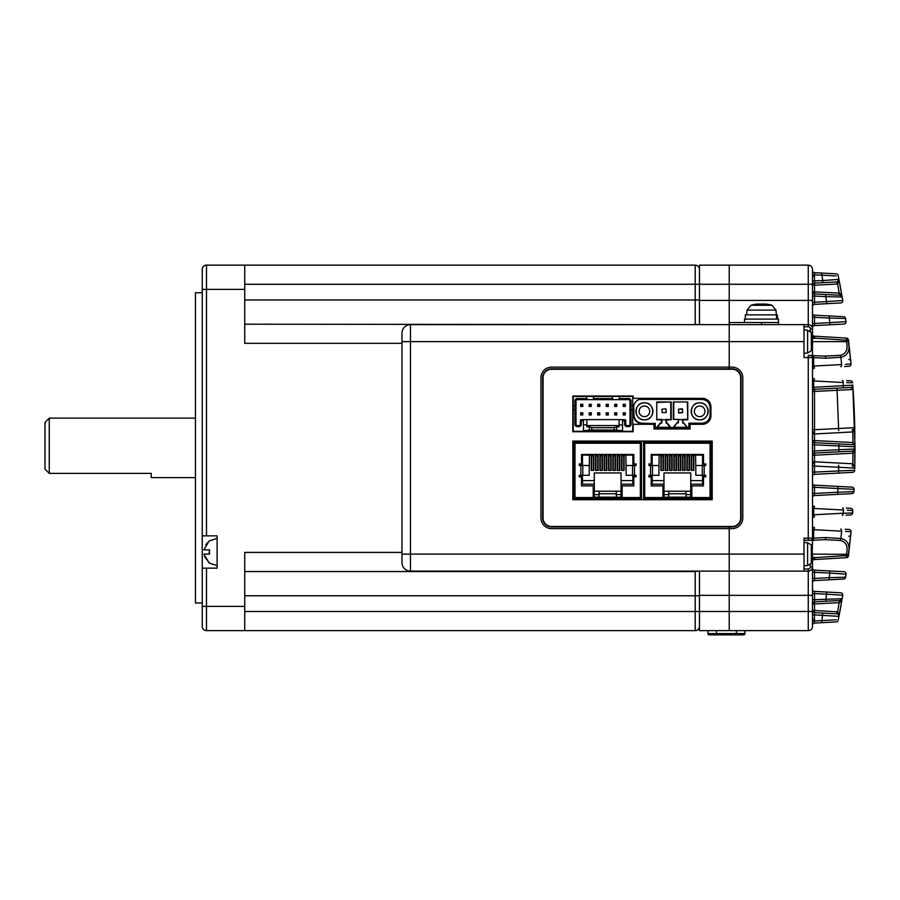 <?xml version="1.0" encoding="UTF-8"?>
<svg xmlns="http://www.w3.org/2000/svg" width="900" height="900" viewBox="0 0 900 900"><rect width="100%" height="100%" fill="white"/><g stroke="black" fill="none" stroke-linecap="round" stroke-linejoin="round"><path stroke-width="1.35" d="M848.396 554.344L812.509 554.119L812.52 557.82L846.27 555.536L846.428 554.119C848.306 546.356 846.18 541.778 840.06 540.394L824.861 539.663A2.126 0.945 -93 0 0 825.705 537.536L840.904 538.493C847.867 540.045 850.365 545.332 848.396 554.344L851.051 531.799L848.452 555.784A2.126 2.126 0 0 1 846.45 557.651L813.533 559.62A2.126 2.126 0 0 0 812.509 561.442L812.509 566.865A4.252 4.252 0 0 1 808.256 571.118L729.214 571.118L729.214 611.494L729.214 528.615L551.565 528.615A10.62 10.62 0 0 1 540.945 517.995L540.945 377.752A10.62 10.62 0 0 1 551.565 367.132L729.214 367.132L729.214 368.831L729.214 324.63L778.5 324.63L778.5 319.106L744.502 319.106L744.502 322.504L778.5 322.504L729.214 322.504L729.214 300.409L729.214 324.63L410.479 324.63L410.479 571.118L729.214 571.118L729.214 526.916L729.214 528.615L732.184 528.615A10.62 10.62 0 0 0 742.804 517.995L742.804 377.752A10.62 10.62 0 0 0 732.184 367.132L729.214 367.132L729.214 341.629L804.004 341.629L804.004 357.57L808.256 357.57L808.256 355.444L812.509 355.444L812.509 337.984A4.252 4.252 0 0 1 812.261 337.826M699.457 571.118L699.457 611.494L729.214 611.494L729.214 630.619L808.256 630.619L808.256 571.118A4.252 4.252 0 0 0 812.509 566.865L812.43 624.859A2.126 2.115 87 0 1 814.399 623.081L814.523 623.07A2.126 2.126 0 0 0 812.509 625.196L812.509 626.366A4.252 4.252 0 0 1 808.256 630.619A4.252 4.252 0 0 0 812.509 626.366A4.252 4.252 0 0 1 808.256 630.619M699.457 324.63L699.457 300.409L729.214 300.409L729.214 265.14L729.214 284.265L808.256 284.265L808.256 265.14A4.252 4.252 0 0 1 812.509 269.381L812.464 274.984L814.455 274.793L814.523 283.095L822.746 282.656L814.523 283.095A2.126 2.126 0 0 0 812.509 285.21L814.523 285.21L814.523 283.095M410.479 571.118A8.505 8.505 0 0 1 401.974 562.624L401.974 333.135A8.505 8.505 0 0 1 410.479 324.63A8.505 8.505 0 0 0 401.974 333.135M699.457 300.409L699.457 265.14L808.256 265.14L699.457 265.14M699.457 626.366A4.252 4.252 0 0 1 695.205 630.619A4.252 4.252 0 0 0 699.457 626.366A4.252 4.252 0 0 1 695.205 630.619L695.205 611.494L699.457 611.494L699.457 630.619L729.214 630.619L729.214 611.494L812.509 611.494M551.565 526.916L732.184 526.916A8.921 8.921 0 0 0 741.105 517.995L741.105 377.752A8.921 8.921 0 0 0 732.184 368.831L551.565 368.831A8.921 8.921 0 0 0 542.644 377.752L542.644 517.995A8.921 8.921 0 0 0 551.565 526.916M401.974 341.629L729.214 341.629L729.214 324.63L808.256 324.63A4.252 4.252 0 0 1 812.509 328.882L812.509 334.305A2.126 2.126 0 0 0 813.533 336.127L846.45 338.096L846.27 340.211L812.509 337.984M852.773 384.907L855 446.805L814.523 444.791L814.523 450.956L855 448.942L854.752 468.787M854.786 428.321L854.719 425.531A892.44 892.44 0 0 0 852.795 385.166A2.126 2.126 0 0 1 850.781 387.439L853.087 389.475L814.523 391.455L814.523 429.716L854.775 427.657L852.84 431.944L814.523 433.957L814.523 440.55L852.975 442.564L855 446.805L855 448.942L852.975 453.184L814.523 455.209L814.523 461.79L852.84 463.804L854.775 468.09L854.786 428.535M812.464 274.984L812.509 328.882A4.252 4.252 0 0 0 808.256 324.63L808.256 300.409L729.214 300.409L729.214 284.265L244.732 284.265M842.625 595.991L838.204 620.224A2.126 2.126 0 0 1 836.224 621.934L814.399 623.081L814.455 620.955L812.464 620.775M840.33 609.019L839.835 611.685M842.423 597.184L842.524 596.61M842.018 296.179L841.691 294.356M841.174 291.364L840.577 288.101M838.418 276.637L838.732 278.28M842.434 298.631L842.535 299.216M846.45 338.096A2.126 2.126 0 0 1 848.452 339.964L851.051 363.96L848.396 341.404C850.354 350.449 847.856 355.725 840.904 357.255L825.705 358.211L812.509 357.57L812.509 538.178L825.705 537.536M840.758 592.785A2.126 2.126 0 0 1 842.749 595.26L826.582 594.169L826.582 592.043L814.523 591.413L840.071 592.751M814.523 601.819L814.523 603.945L812.509 603.945A2.126 2.126 0 0 1 814.523 601.819L825.727 601.234L814.523 601.819L814.523 599.704L842.164 598.714L839.43 602.64L814.523 603.945L814.523 610.538L837.765 611.831L838.957 616.354L812.509 614.779M837.371 613.89L839.43 600.514L840.173 600.48L825.727 601.234L826.582 594.169L827.494 594.225M836.977 611.719L836.977 613.834L814.523 612.664L836.977 613.834A2.126 2.126 0 0 1 838.957 616.354L838.44 614.531M814.523 612.664L814.523 610.538L812.509 610.538A2.126 2.126 0 0 0 814.523 612.664L814.455 620.955L836.224 619.808M845.933 574.751L846.023 574.132L829.89 573.086L829.89 570.971L814.523 570.161L843.345 571.669M829.215 579.803L814.523 580.579L829.215 579.803L829.215 577.676L845.572 577.238A2.126 2.126 0 0 1 843.581 579.049L829.215 579.803M842.873 579.082L843.581 579.049M812.216 556.92A29.7 27.45 180 0 0 812.273 556.504L812.273 554.423A29.7 11.34 0 0 0 812.171 554.119L812.509 540.304L804.004 540.304M845.111 529.267L849.038 529.47A2.126 2.126 0 0 1 851.051 531.799L845.505 531.405M824.861 539.663L812.52 540.304L813.533 538.178M852.03 487.136A2.126 2.126 0 0 1 854.033 489.353L837.945 488.52L837.945 486.394L814.523 485.168L851.377 487.103M837.765 494.359L814.523 495.574L837.765 494.359L837.765 492.244L853.931 491.603A2.126 2.126 0 0 1 851.918 493.616L837.765 494.359M851.231 493.65L851.918 493.616M846.337 508.084L850.781 508.32A2.126 2.126 0 0 1 852.795 510.581L852.66 512.494M850.241 514.957L846.113 515.171M808.256 355.444L824.861 356.096L840.06 355.354C846.18 353.993 848.306 349.414 846.428 341.629L812.171 341.629A29.7 11.34 0 0 1 812.273 341.933L812.273 344.025L811.609 343.969M845.505 364.354L851.051 363.96A2.126 2.126 0 0 1 849.038 366.277L844.582 366.514M843.581 316.699A2.126 2.126 0 0 1 845.572 318.51L829.215 318.071L829.215 315.945L814.523 315.18L842.873 316.665M843.345 324.079L814.523 325.586L829.89 324.787L829.89 322.661L846.023 321.615L845.933 320.996M812.43 270.889A2.126 2.115 93 0 0 814.399 272.678L836.224 273.814A2.126 2.126 0 0 1 838.204 275.524L842.602 299.61M836.28 281.947L822.746 282.656L822.746 280.541L838.957 279.394A2.126 2.126 0 0 1 836.977 281.914L836.977 284.04L814.523 285.21L814.523 293.929L825.727 294.514L814.523 293.929A2.126 2.126 0 0 1 812.509 291.803L839.43 293.108L842.164 297.034L825.727 296.64L825.727 294.514L840.173 295.267L839.43 295.234L837.371 281.858L838.957 279.394L837.765 283.928L836.977 284.04M826.582 303.705L814.523 304.346L826.582 303.705L826.582 301.59L842.749 300.488A2.126 2.126 0 0 1 840.758 302.963L826.582 303.705M840.071 302.996L840.758 302.963M846.653 380.61L850.241 380.79M850.781 387.439L814.523 389.34L813.679 387.304L812.509 387.304M852.975 444.679L852.806 429.829L854.775 427.657A2.126 2.126 0 0 1 852.761 429.829L852.075 429.863M852.806 465.919L852.986 451.069L855 448.942A2.126 2.126 0 0 1 852.986 451.069L814.523 453.082L838.89 451.8L838.89 443.947L814.523 442.665L852.986 444.69A2.126 2.126 0 0 1 855 446.805L854.145 445.106M852.075 465.885L852.761 465.919A2.126 2.126 0 0 1 854.775 468.09L814.523 466.043L814.523 463.916A2.126 2.126 0 0 1 812.509 461.79L814.523 461.79L814.523 463.916M838.586 473.074L814.523 474.334L838.586 473.074L838.586 470.947L854.719 470.261A2.126 2.126 0 0 1 852.705 472.331L838.586 473.074M852.019 472.365L852.705 472.331M812.509 540.304L808.256 540.304L808.256 538.178L804.004 538.178L804.004 571.118M804.004 324.63L804.004 341.629M840.33 286.729L839.171 280.507M845.572 318.51L845.854 321.637M854.033 489.353L853.931 491.603M845.01 574.065L846.023 574.132L845.572 577.238M839.171 615.24L839.61 612.877M840.341 608.974L841.174 604.384M838.732 617.467L838.418 619.11M836.224 275.94L814.455 274.793L814.399 272.678M833.175 301.14L829.283 301.41M837.079 322.2L832.286 322.504M812.509 582.694A2.126 2.126 0 0 1 814.523 580.579L814.523 578.452L829.215 577.676L829.89 573.086L830.756 573.142M838.046 594.934L839.363 595.024M841.714 595.181L842.558 595.238M852.626 382.781A2.126 2.126 0 0 0 850.613 380.812A2.126 2.126 0 0 1 852.626 382.781L846.675 382.624M852.795 510.581L847.26 510.233M842.558 387.866A2.126 0.945 -93 0 0 843.401 385.74L843.165 382.5L813.679 380.959L813.679 387.304L852.795 385.166M842.321 515.374A2.126 0.945 -93 0 0 843.165 513.248L852.626 512.966A2.126 2.126 0 0 1 850.613 514.935M814.342 336.409A2.126 2.126 0 0 0 814.523 336.42L814.523 338.546M812.509 370.204A2.126 2.126 0 0 1 814.523 368.089L813.679 366.053L812.509 366.053M848.801 359.471A2.126 2.126 0 0 1 850.804 361.384A2.126 2.126 0 0 0 848.801 359.471M812.509 280.969L822.746 280.541L821.689 273.06M812.509 276.424L814.523 276.424M813.533 272.385L814.523 272.678A2.126 2.126 0 0 1 812.509 270.562M841.646 295.976L842.164 297.034A2.126 2.126 0 0 0 840.173 295.267L839.824 293.209M812.509 306.461A2.126 2.126 0 0 1 814.523 304.346L814.523 302.22L826.582 301.59L825.727 296.64L814.523 296.055L814.523 293.929M812.509 302.22L814.523 302.22L814.523 296.055L812.509 296.055M814.523 557.201L814.523 559.327A2.126 2.126 0 0 0 814.342 559.339M812.509 529.695L813.679 529.695L814.523 527.659A2.126 2.126 0 0 1 812.509 525.544M850.804 534.364A2.126 2.126 0 0 1 848.801 536.276A2.126 2.126 0 0 0 850.804 534.364M813.533 623.374L814.523 623.07M814.523 619.324L812.509 619.324M822.746 613.091L821.689 622.699M839.824 602.539L840.173 600.48A2.126 2.126 0 0 0 842.164 598.714A2.126 2.126 0 0 1 840.173 600.48L842.164 598.714L841.646 599.783M812.509 599.704L814.523 599.704L814.523 591.413A2.126 2.126 0 0 1 812.509 589.286M812.509 593.528L826.582 594.169L826.099 596.97M843.165 382.5A2.126 0.945 -87 0 0 842.321 380.385M812.509 380.959L813.679 380.959L814.523 378.923A2.126 2.126 0 0 1 812.509 376.796M814.523 389.34A2.126 2.126 0 0 0 812.509 391.455L814.523 391.455L814.523 389.34M814.523 431.831L814.523 433.957L812.509 433.957A2.126 2.126 0 0 1 814.523 431.831L814.523 429.716L812.509 429.716M814.523 442.665A2.126 2.126 0 0 1 812.509 440.55L814.523 440.55L814.523 444.791L812.509 444.791M814.523 453.082L814.523 455.209L812.509 455.209A2.126 2.126 0 0 1 814.523 453.082L814.523 450.956L812.509 450.956M852.761 463.804L852.761 465.919A2.126 2.126 0 0 1 854.775 468.09L853.954 466.369M812.509 476.449A2.126 2.126 0 0 1 814.523 474.334L814.523 466.043L812.509 466.043M838.676 465.188L838.586 470.947L812.509 472.207M846.023 321.615A2.126 2.126 0 0 1 844.031 324.045M812.509 327.713A2.126 2.126 0 0 1 814.523 325.586L814.523 323.471L812.509 323.471M812.509 317.295L814.523 317.295L814.523 315.18A2.126 2.126 0 0 1 812.509 313.054M812.509 497.7A2.126 2.126 0 0 1 814.523 495.574L814.523 493.459L812.509 493.459M812.509 487.282L814.523 487.282L814.523 485.168A2.126 2.126 0 0 1 812.509 483.041M812.509 518.951A2.126 2.126 0 0 1 814.523 516.825L813.679 514.789L812.509 514.789M812.509 508.444L813.679 508.444L814.523 506.419A2.126 2.126 0 0 1 812.509 504.293M844.031 571.702A2.126 2.126 0 0 1 846.023 574.132M812.509 572.288L814.523 572.288L814.523 570.161A2.126 2.126 0 0 1 812.509 568.035M829.89 573.086L814.523 572.288L814.523 578.452L812.509 578.452M852.761 431.955L852.761 429.829M852.975 442.564L852.986 444.69A2.126 2.126 0 0 1 855 446.805L855 448.942M852.975 453.184L852.975 451.069M812.52 557.82L813.533 559.62A2.126 2.126 0 0 0 812.509 561.442L811.586 561.442M846.27 555.536L846.27 557.663A2.126 2.093 87 0 0 848.239 555.773L846.27 555.536M812.835 540.293A2.126 0.945 -93 0 0 813.679 538.166L813.679 529.695L841.635 531.158L841.298 534.6M812.509 538.178A2.126 2.126 0 0 1 810.383 540.304A2.126 2.126 0 0 0 812.509 538.178L808.256 538.178L808.256 357.57L812.509 357.57A2.126 2.126 0 0 0 810.383 355.444A2.126 2.126 0 0 1 812.509 357.57M813.533 336.127A2.126 2.126 0 0 1 812.509 334.305A2.126 2.126 0 0 0 813.533 336.127L812.52 337.928M846.27 338.085A2.126 2.093 93 0 1 848.239 339.975L846.27 340.211L846.428 341.629L848.396 341.404M825.705 358.211A2.126 0.945 -87 0 0 824.861 356.096M841.298 361.159L841.635 364.59L813.679 366.053L813.679 357.581A2.126 0.945 -87 0 0 812.835 355.466M813.533 357.57L812.52 355.444M812.216 551.317L812.273 550.44A29.7 27.45 180 0 0 812.171 549.709A29.745 29.745 0 0 0 811.316 545.794L811.316 562.444A29.745 29.745 0 0 0 812.171 558.529A29.7 27.45 0 0 0 812.273 557.798L811.62 556.909M812.171 549.709A29.7 27.45 180 0 0 811.575 546.84A29.047 9.922 151.7 0 1 811.575 548.123A29.7 27.45 0 0 1 812.273 551.734L812.273 553.815A29.7 11.34 180 0 1 811.575 555.311A29.047 24.019 52.6 0 1 811.575 558.416A29.7 11.34 0 0 0 812.273 556.931M812.273 556.504L811.609 556.459M812.216 338.827L812.273 337.961A29.7 27.45 180 0 0 812.171 337.219A29.745 29.745 0 0 0 811.316 333.304L811.316 349.965A29.745 29.745 0 0 0 812.171 346.039A29.7 27.45 0 0 0 812.273 345.308L811.62 344.419M812.171 337.219A29.7 27.45 180 0 0 811.575 334.35A29.047 9.922 151.7 0 1 811.575 335.632A29.7 27.45 0 0 1 812.273 339.244L812.273 341.325A29.7 11.34 180 0 1 811.575 342.821A29.047 24.019 52.6 0 1 811.575 345.926A29.7 11.34 0 0 0 812.273 344.441M740.678 377.752L740.678 517.995A8.505 8.505 0 0 1 732.184 526.5L551.565 526.5A8.505 8.505 0 0 1 543.071 517.995L543.071 377.752A8.505 8.505 0 0 1 551.565 369.259L732.184 369.259A8.505 8.505 0 0 1 740.678 377.752M572.816 441.079L572.816 499.725L712.204 499.725L712.204 441.079L572.816 441.079M572.816 396.034L572.816 431.73L633.161 431.73L633.161 424.294L653.985 424.294L653.985 428.963L690.109 428.963L690.109 424.294L702.439 424.294A8.505 8.505 0 0 0 710.933 415.789L710.933 406.868A8.505 8.505 0 0 0 702.439 398.363L633.161 398.363L633.161 396.034L572.816 396.034M689.265 423.608L701.989 423.63A8.505 8.505 0 0 0 710.505 415.136L710.505 407.498A8.505 8.505 0 0 0 702.011 399.004L642.094 399.004A8.505 8.505 0 0 0 639.439 399.431L642.094 399.004A8.505 8.505 0 0 0 639.439 399.431L702.011 399.431C706.883 399.915 709.571 402.604 710.089 407.498L710.089 415.136C709.594 420.019 706.905 422.707 701.989 423.214L688.849 423.18L688.837 427.478L655.268 427.478L655.268 423.225L654.84 427.905L689.265 427.905L689.141 423.484M633.712 406.058L634.016 415.147L633.712 406.058M634.016 404.854A8.505 8.505 0 0 0 633.589 407.498A8.505 8.505 0 0 1 639.439 399.431M673.942 427.309L677.137 422.629L673.403 427.309L687.24 427.309L683.752 422.955L682.673 423.056L683.1 419.827L687.769 419.827L687.769 401.974L673.324 401.974L687.769 401.974M673.324 401.974L673.324 419.4L678.42 419.4L678.42 422.629L677.34 423.056M654.975 423.529L642.094 423.225C637.211 422.741 634.523 420.053 634.016 415.147M644.423 402.829C633.465 402.3 633.465 420.356 644.423 419.827C655.391 420.356 655.391 402.3 644.423 402.829M699.671 402.829C688.702 402.3 688.702 420.356 699.671 419.827C710.64 420.356 710.64 402.3 699.671 402.829M657.18 419.4L661.849 419.4L661.849 423.056L660.229 423.056L656.831 427.309L670.669 427.309L667.26 423.056L666.101 423.056L666.101 419.4L671.197 419.827L671.197 401.974L656.752 401.974L656.752 419.827L656.752 401.974M687.352 402.401L687.769 419.827M682.673 423.056L682.673 419.4L687.352 419.4M678.42 419.4L683.1 419.827M683.752 422.955L686.689 427.309M673.751 419.4L673.751 402.401M642.094 423.225L642.094 423.652A8.505 8.505 0 0 1 633.589 415.147A8.505 8.505 0 0 0 642.094 423.652L654.851 423.652M657.18 402.401L671.197 401.974M670.77 402.401L670.77 419.4M656.752 419.827L671.197 419.827M666.72 423.056L670.117 427.309M657.371 427.309L660.769 423.056M678.004 419.4L678.42 422.629L677.137 422.629M635.929 411.322A8.505 8.505 0 0 1 648.675 403.965A8.505 8.505 0 0 1 648.675 418.691A8.505 8.505 0 0 1 635.929 411.322M644.423 416.644A5.31 5.31 0 0 0 649.024 408.668A5.31 5.31 0 0 0 639.821 408.668A5.31 5.31 0 0 0 644.423 416.644M691.178 411.322A8.505 8.505 0 0 1 703.924 403.965A8.505 8.505 0 0 1 703.924 418.691A8.505 8.505 0 0 1 691.178 411.322M699.671 416.644A5.31 5.31 0 0 0 704.273 408.668A5.31 5.31 0 0 0 695.07 408.668A5.31 5.31 0 0 0 699.671 416.644M665.674 408.78L662.276 409.207L665.674 408.78M661.849 409.207L662.276 412.605L661.849 409.207M666.101 409.207L666.101 412.605L662.276 412.605L666.101 412.605M678.847 413.032L682.673 412.605L682.245 408.78L678.42 409.207L678.847 413.032M644.681 497.599L643.579 497.599L643.579 498.656L711.146 498.656L711.146 497.599L710.044 497.599M710.044 498.656L710.044 497.554L711.146 497.554L711.146 443.239L710.044 443.239L710.044 442.136L644.681 442.136L644.681 443.239L643.579 443.239L643.579 497.554L644.681 497.554L644.681 498.656M691.808 498.656L691.808 485.91L703.496 485.91L703.496 476.876L705.769 476.876L705.769 475.29L695.801 475.29L695.801 465.514L705.769 465.514L705.769 463.916L703.496 463.916L703.496 454.466L651.229 454.466L651.229 463.916L648.956 463.916L648.956 465.514L658.924 465.514L658.924 475.29L648.956 475.29L648.956 476.876L651.229 476.876L651.229 485.91L662.918 485.91L662.918 498.656L691.808 498.656M662.918 497.599L691.808 497.599L662.918 497.599M652.163 475.29L652.163 484.211L663.975 484.211L663.975 472.95L690.75 472.95L690.75 497.171L662.918 497.171M690.75 491.22L663.975 491.22M663.975 484.211L663.975 497.171M643.579 465.514L643.579 459.135M643.579 478.688L643.579 472.309M660.915 454.466L660.915 470.396L663.469 470.396L663.469 454.466M658.924 470.396L659.126 455.096M695.587 455.096L695.801 470.396M691.256 454.466L691.256 470.396L693.81 470.396L693.81 454.466M686.925 454.466L686.925 470.396L689.479 470.396L689.479 454.466M682.594 454.466L682.594 470.396L685.136 470.396L685.136 454.466M678.251 454.466L678.251 470.396L680.805 470.396L680.805 454.466M673.92 454.466L673.92 470.396L676.474 470.396L676.474 454.466M669.589 454.466L669.589 470.396L672.131 470.396L672.131 454.466M665.246 454.466L665.246 470.396L667.8 470.396L667.8 454.466M685.991 491.22L685.991 494.618L690.75 494.618M685.991 494.618L685.991 497.171M652.163 476.134L650.16 476.134L650.16 475.29M650.16 463.916L650.16 465.514M651.229 463.815L652.163 463.815L652.163 465.514M660.915 455.096L652.163 455.096L652.163 463.815M703.496 463.815L702.562 463.815L702.562 455.096L693.81 455.096M690.75 484.211L702.562 484.211L702.562 476.134L704.565 476.134L704.565 475.29M704.565 465.514L704.565 463.916M691.808 497.171L690.75 497.171M668.734 493.774L685.991 493.774M668.734 491.22L668.734 494.618L663.975 494.618M668.734 494.618L668.734 497.171M663.975 480.6L652.163 480.6M702.562 480.6L690.75 480.6M702.562 463.815L702.562 465.514M702.562 475.29L702.562 476.134M644.681 442.136L643.579 442.136L643.579 443.205L644.681 443.205M710.044 443.205L711.146 443.205L711.146 442.136L710.044 442.136M693.405 454.466L693.405 470.396M689.074 454.466L689.074 470.396M684.731 454.466L684.731 470.396M680.4 454.466L680.4 470.396M676.069 454.466L676.069 470.396M674.28 454.466L674.28 470.396M665.606 454.466L665.606 455.895L667.395 455.895L667.395 454.466M667.395 455.895L667.395 470.396M691.616 454.466L691.616 470.396M687.285 454.466L687.285 470.396M682.954 454.466L682.954 470.396M661.275 454.466L661.275 455.895L663.064 455.895L663.064 454.466M663.064 455.895L663.064 470.396M678.611 454.466L678.611 470.396M669.949 454.466L669.949 455.895L671.726 455.895L671.726 454.466M671.726 455.895L671.726 470.396M661.275 455.895L661.275 470.396M665.606 470.396L665.606 455.895M669.949 470.396L669.949 455.895M574.988 497.599L573.885 497.599L573.885 498.656L641.452 498.656L641.452 497.599L640.35 497.599M640.35 498.656L640.35 497.554L641.452 497.554L641.452 443.239L640.35 443.239L640.35 442.136L574.988 442.136L574.988 443.239L573.885 443.239L573.885 497.554L574.988 497.554L574.988 498.656M622.114 498.656L622.114 485.91L633.803 485.91L633.803 476.876L636.075 476.876L636.075 475.29L626.107 475.29L626.107 465.514L636.075 465.514L636.075 463.916L633.803 463.916L633.803 454.466L581.535 454.466L581.535 463.916L579.262 463.916L579.262 465.514L589.219 465.514L589.219 475.29L579.262 475.29L579.262 476.876L581.535 476.876L581.535 485.91L593.212 485.91L593.212 498.656L622.114 498.656M593.212 497.599L622.114 497.599L593.212 497.599M582.469 475.29L582.469 484.211L594.281 484.211L594.281 472.95L621.056 472.95L621.056 497.171L593.212 497.171M621.056 491.22L594.281 491.22M594.281 484.211L594.281 497.171M591.221 454.466L591.221 470.396L593.764 470.396L593.764 454.466M589.219 470.396L589.433 455.096M625.894 455.096L626.107 470.396M621.562 454.466L621.562 470.396L624.116 470.396L624.116 454.466M617.231 454.466L617.231 470.396L619.774 470.396L619.774 454.466M612.889 454.466L612.889 470.396L615.442 470.396L615.442 454.466M608.558 454.466L608.558 470.396L611.111 470.396L611.111 454.466M604.226 454.466L604.226 470.396L606.769 470.396L606.769 454.466M599.884 454.466L599.884 470.396L602.438 470.396L602.438 454.466M595.553 454.466L595.553 470.396L598.106 470.396L598.106 454.466M616.298 491.22L616.298 494.618L621.056 494.618M616.298 494.618L616.298 497.171M582.469 476.134L580.466 476.134L580.466 475.29M580.466 463.916L580.466 465.514M581.535 463.815L582.469 463.815L582.469 465.514M591.221 455.096L582.469 455.096L582.469 463.815M633.803 463.815L632.869 463.815L632.869 455.096L624.116 455.096M621.056 484.211L632.869 484.211L632.869 476.134L634.86 476.134L634.86 475.29M634.86 465.514L634.86 463.916M622.114 497.171L621.056 497.171M599.04 493.774L616.298 493.774M599.04 491.22L599.04 494.618L594.281 494.618M599.04 494.618L599.04 497.171M594.281 480.6L582.469 480.6M632.869 480.6L621.056 480.6M632.869 463.815L632.869 465.514M632.869 475.29L632.869 476.134M574.988 442.136L573.885 442.136L573.885 443.205L574.988 443.205M640.35 443.205L641.452 443.205L641.452 442.136L640.35 442.136M623.711 454.466L623.711 470.396M619.369 454.466L619.369 470.396M615.038 454.466L615.038 470.396M610.706 454.466L610.706 470.396M606.375 454.466L606.375 470.396M604.586 454.466L604.586 470.396M595.913 454.466L595.913 455.895L597.701 455.895L597.701 454.466M597.701 455.895L597.701 470.396M621.923 454.466L621.923 470.396M617.591 454.466L617.591 470.396M613.249 454.466L613.249 470.396M591.581 454.466L591.581 455.895L593.37 455.895L593.37 454.466M593.37 455.895L593.37 470.396M608.918 454.466L608.918 470.396M600.255 454.466L600.255 455.895L602.033 455.895L602.033 454.466M602.033 455.895L602.033 470.396M591.581 455.895L591.581 470.396M595.913 470.396L595.913 455.895M600.255 470.396L600.255 455.895M586.631 396.45L574.515 396.45A1.271 1.271 0 0 0 573.244 397.733L573.244 405.799L574.942 405.799L574.942 400.916A2.34 2.34 0 0 1 577.283 398.576L586.631 398.576L586.631 396.45L593.426 396.45L593.426 398.576L594.495 399.645L587.689 399.645L586.631 398.576M619.357 396.45L619.357 398.576L628.706 398.576A2.34 2.34 0 0 1 631.035 400.916L631.035 405.799L632.734 405.799L632.734 397.733A1.271 1.271 0 0 0 631.462 396.45L593.426 396.45M612.551 396.45L612.551 398.576L593.426 398.576M619.357 398.576L618.289 399.645L611.494 399.645L612.551 398.576M632.734 405.799L632.734 430.031A1.271 1.271 0 0 1 631.462 431.303L574.515 431.303A1.271 1.271 0 0 1 573.244 430.031L573.244 405.799M576 405.18L574.942 405.799L574.942 409.624L576 409.005L576 400.916A1.271 1.271 0 0 1 577.283 399.645L587.689 399.645M594.495 399.645L611.494 399.645M618.289 399.645L628.706 399.645L628.706 398.576M629.977 409.005L631.035 409.624L631.035 405.799L629.977 405.18L629.977 424.294A1.271 1.271 0 0 1 628.706 425.565L627.008 425.565L628.706 425.565L628.706 426.623A2.34 2.34 0 0 0 631.035 424.294L631.035 409.624L632.734 409.624M631.035 400.916L629.977 400.916L629.977 405.18M629.977 400.916A1.271 1.271 0 0 0 628.706 399.645A1.271 1.271 0 0 1 629.977 400.916M622.541 420.671L624.668 420.671L624.668 424.294A2.34 2.34 0 0 0 627.008 426.623L628.706 426.623M574.942 424.294L576 424.294L576 409.005L576 424.294A1.271 1.271 0 0 0 577.283 425.565L578.981 425.565L577.283 425.565L577.283 426.623A2.34 2.34 0 0 1 574.942 424.294L574.942 409.624L573.244 409.624M577.283 426.623L578.981 426.623A2.34 2.34 0 0 0 581.321 424.294L581.321 420.671L583.447 420.671M583.447 431.303L583.447 430.661L591.727 430.031L614.25 430.031L622.541 430.661L622.541 431.303M577.283 398.576L577.283 399.645A1.271 1.271 0 0 0 576 400.916L574.942 400.916M622.541 430.661L622.541 419.614L625.477 419.861L625.725 424.294L625.725 420.469A0.855 0.855 0 0 0 625.477 419.861L624.668 420.671M627.008 426.623L627.008 425.565A1.271 1.271 0 0 1 625.725 424.294L624.668 424.294M622.541 419.614L583.447 419.614L583.447 430.661M583.447 419.614L580.5 419.861L581.321 420.671M578.981 426.623L578.981 425.565A1.271 1.271 0 0 0 580.252 424.294L580.5 419.861M619.144 425.565L586.845 425.565M622.541 424.924L619.144 424.924L619.144 426.836L616.59 426.836L616.59 430.661M616.59 426.836L614.25 427.691L614.25 430.031M614.25 427.691L591.727 427.691L591.727 430.031M591.727 427.691L589.387 426.836L589.387 430.661M589.387 426.836L586.845 426.836L586.845 424.924L583.447 424.924M623.183 406.44L623.183 404.314L625.298 404.314L625.298 406.44L623.183 406.44L623.183 404.314M623.183 414.945L623.183 412.819L625.298 412.819L625.298 414.945L623.183 414.945L623.183 412.819M614.678 406.44L614.678 404.314L616.804 404.314L616.804 406.44L614.678 406.44L614.678 404.314M614.678 414.945L614.678 412.819L616.804 412.819L616.804 414.945L614.678 414.945L614.678 412.819M606.184 406.44L606.184 404.314L608.299 404.314L608.299 406.44L606.184 406.44L606.184 404.314M606.184 414.945L606.184 412.819L608.299 412.819L608.299 414.945L606.184 414.945L606.184 412.819M597.679 406.44L597.679 404.314L599.805 404.314L599.805 406.44L597.679 406.44L597.679 404.314M597.679 414.945L597.679 412.819L599.805 412.819L599.805 414.945L597.679 414.945L597.679 412.819M589.174 406.44L589.174 404.314L591.3 404.314L591.3 406.44L589.174 406.44L589.174 404.314M589.174 414.945L589.174 412.819L591.3 412.819L591.3 414.945L589.174 414.945L589.174 412.819M580.68 406.44L580.68 404.314L582.806 404.314L582.806 406.44L580.68 406.44L580.68 404.314M580.68 414.945L580.68 412.819L582.806 412.819L582.806 414.945L580.68 414.945L580.68 412.819M619.144 419.614L619.144 424.924M586.845 424.924L586.845 419.614M623.599 404.741L625.298 404.314M624.881 404.741L624.881 406.012L623.599 406.012M623.599 413.235L624.881 413.235L624.881 414.517L623.599 414.517M615.105 404.741L616.804 404.314M616.376 404.741L616.376 406.012L615.105 406.012M615.105 413.235L616.376 413.235L616.376 414.517L615.105 414.517M606.6 404.741L608.299 404.314M607.883 404.741L607.883 406.012L606.6 406.012M606.6 413.235L607.883 413.235L607.883 414.517L606.6 414.517M598.106 404.741L599.805 404.314M599.377 404.741L599.377 406.012L598.106 406.012M598.106 413.235L599.377 413.235L599.377 414.517L598.106 414.517M589.601 404.741L591.3 404.314M590.884 404.741L590.884 406.012L589.601 406.012M589.601 413.235L590.884 413.235L590.884 414.517L589.601 414.517M581.107 404.741L582.806 404.314M582.379 404.741L582.379 406.012L581.107 406.012M581.107 413.235L582.379 413.235L582.379 414.517L581.107 414.517M695.205 324.63L244.732 324.202M244.732 299.981L695.205 299.981L695.205 265.14L206.494 265.14L695.205 265.14A4.252 4.252 0 0 1 699.457 269.381A4.252 4.252 0 0 0 695.205 265.14A4.252 4.252 0 0 1 699.457 269.381M401.974 343.327L244.732 343.327L244.732 265.14M244.732 289.361L206.494 289.361L206.494 535.849L217.114 535.849L217.114 568.148L202.241 568.148L202.241 606.386L244.732 606.386L244.732 552.42L401.974 552.42M244.732 611.494L695.205 611.494L695.205 571.545A4.252 4.252 0 0 0 697.061 571.118A4.252 4.252 0 0 1 695.205 571.545L244.732 571.545M244.732 630.619L695.205 630.619L206.494 630.619L244.732 630.619L244.732 606.386M202.241 626.366L202.241 606.386L202.241 626.366A4.252 4.252 0 0 0 206.494 630.619L206.494 568.148M206.494 535.849L202.241 535.849L202.241 286.38M202.241 269.381A4.252 4.252 0 0 1 206.494 265.14L206.494 289.361L202.241 289.361L202.241 269.381L202.241 285.109M202.241 568.148L202.241 314.01M205.763 544.804L207.416 542.7M217.114 538.391L209.183 540.945L203.85 549.866L209.475 549.866L209.475 554.119L203.85 554.119L209.183 563.04L217.114 565.594M209.475 563.04L204.547 556.74M209.475 554.119L209.183 551.993M202.241 292.759L195.446 292.759L195.446 602.989L202.241 602.989M195.446 418.129L49.252 418.129L49.252 473.377L151.245 473.377L151.245 477.619L195.446 477.619M49.252 418.129L45 422.381L45 469.125L49.252 473.377M695.205 324.202A4.252 4.252 0 0 1 697.061 324.63A4.252 4.252 0 0 0 695.205 324.202A4.252 4.252 0 0 1 697.061 324.63A4.252 4.252 0 0 0 695.205 324.202A4.252 4.252 0 0 1 697.061 324.63A4.252 4.252 0 0 0 695.205 324.202L695.205 299.981L699.457 299.981M777.274 319.106L777.274 314.854L777.656 319.106M745.357 319.106L745.357 314.854L776.531 314.854L776.531 319.106M758.25 304.751L758.227 304.054L757.215 304.054A38.194 35.28 90 0 0 756.383 304.155A38.25 38.25 0 0 0 751.039 305.269L771.975 305.269A38.25 38.25 0 0 0 766.631 304.155A38.194 35.28 -90 0 0 765.799 304.054L764.786 304.11M761.501 304.155A38.194 14.636 90 0 0 761.164 304.054L758.722 304.054A38.194 35.28 -90 0 0 758.227 304.11M758.227 304.054A38.194 14.636 90 0 0 756.461 304.796A37.159 30.713 37.5 0 1 760.095 304.796A38.194 14.636 -90 0 1 761.85 304.054L764.291 304.054A38.194 35.28 90 0 1 768.544 304.796A37.159 12.735 -61.6 0 1 770.04 304.796A38.194 35.28 -90 0 0 766.631 304.155M758.779 304.762L758.722 304.054M709.234 634.86A1.271 1.271 0 0 1 707.962 633.589L744.93 633.589A1.271 1.271 0 0 1 743.659 634.86L709.234 634.86A1.271 1.271 0 0 1 707.962 633.589L707.962 630.619M743.659 634.86A1.271 1.271 0 0 0 744.93 633.589L744.93 630.619M401.974 554.119L804.004 554.119M699.457 595.339L812.509 595.339M837.765 492.244L837.945 488.52L814.523 487.282L814.523 493.459L837.765 492.244M814.523 317.295L814.523 323.471L829.89 322.661L829.215 318.071L814.523 317.295M838.676 430.571L837 388.159M812.509 300.409L808.256 300.409L808.256 284.265L812.509 284.265M804.004 568.991L808.256 568.991A2.126 2.126 0 0 0 810.383 566.865L810.383 564.12M810.383 331.639L810.383 328.882A2.126 2.126 0 0 0 808.256 326.756L804.004 326.756M840.06 540.394A2.126 0.934 -79.5 0 0 840.904 538.493L841.635 531.158A2.126 0.945 -87 0 0 840.791 529.043M843.165 513.248L843.401 510.007L813.679 508.444L813.679 514.789L843.165 513.248M840.791 366.705A2.126 0.945 -93 0 0 841.635 364.59L840.904 357.255A2.126 0.934 -100.5 0 0 840.06 355.354M842.164 297.034A2.126 2.126 0 0 0 840.173 295.267M843.401 510.007A2.126 0.945 -87 0 0 842.558 507.881M808.256 568.991L808.256 571.118M810.383 566.865L812.509 566.865M808.256 324.63L808.256 326.756M812.509 328.882L810.383 328.882M812.509 334.305L811.586 334.305M761.501 322.504L761.501 324.63M811.316 545.794C812.059 545.434 810.821 544.421 807.604 542.745L807.604 565.493L804.004 565.808M811.316 333.304C812.261 333.18 811.024 332.168 807.604 330.255L807.604 353.002L804.004 353.317M710.089 407.498L710.505 407.498A8.505 8.505 0 0 0 702.011 399.004L702.011 399.431M666.529 423.056L666.529 419.827M661.421 419.827L661.421 423.056M682.673 412.605L678.42 412.605M678.42 409.207L682.673 409.207M662.918 497.554L644.681 497.554L644.681 443.239L710.044 443.239L710.044 497.554L691.808 497.554M704.171 475.29L704.171 465.514M650.554 465.514L650.554 475.29M702.248 465.514L702.248 475.29M652.477 475.29L652.477 465.514M674.28 455.895L676.069 455.895M691.616 455.895L693.405 455.895M687.285 455.895L689.074 455.895M682.954 455.895L684.731 455.895M678.611 455.895L680.4 455.895M593.212 497.554L574.988 497.554L574.988 443.239L640.35 443.239L640.35 497.554L622.114 497.554M634.477 475.29L634.477 465.514M580.849 465.514L580.849 475.29M632.554 465.514L632.554 475.29M582.784 475.29L582.784 465.514M604.586 455.895L606.375 455.895M621.923 455.895L623.711 455.895M617.591 455.895L619.369 455.895M613.249 455.895L615.038 455.895M608.918 455.895L610.706 455.895M629.977 424.294L631.035 424.294M580.252 424.294L581.321 424.294M697.061 571.118A4.252 4.252 0 0 1 695.205 571.545L695.205 571.118M699.457 595.766L244.732 595.766M751.039 305.269L747.045 310.106L775.969 310.106L776.385 314.854M716.456 634.86L716.456 630.619M736.436 634.86L736.436 630.619M807.604 542.745L804.004 542.43M811.316 562.444C812.059 562.804 810.821 563.816 807.604 565.493M807.604 330.255L804.004 329.94M811.316 349.965C812.261 350.077 811.024 351.101 807.604 353.002M695.801 465.514L695.801 475.29M658.924 465.514L658.924 475.29M626.107 465.514L626.107 475.29M589.219 465.514L589.219 475.29M747.045 310.106L746.629 314.854M771.975 305.269L775.969 310.106"/></g></svg>
